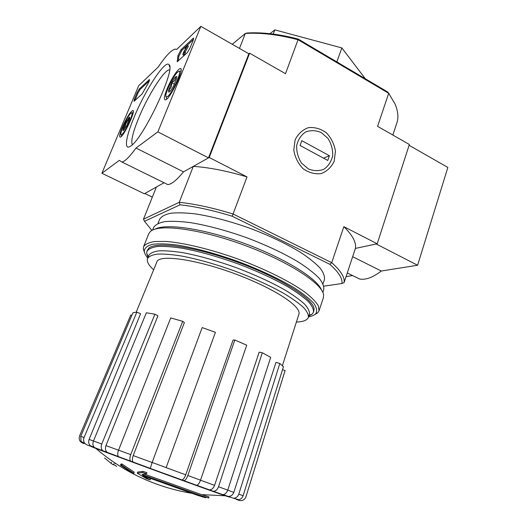 <?xml version="1.0" encoding="UTF-8"?>
<svg xmlns="http://www.w3.org/2000/svg" width="527" height="527" viewBox="0 0 527 527"><rect width="100%" height="100%" fill="white"/><g stroke="black" fill="none" stroke-linecap="round" stroke-linejoin="round"><path stroke-width="0.79" d="M232.242 44.281L245.338 33.451L239.482 48.412M143.489 219.186L144.497 221.287L180.036 204.838L179.233 202.322L143.489 219.186L156.381 187.026L144.8 193.495L152.329 197.131M180.036 204.838C195.142 206.432 212.533 210.233 232.216 216.235L329.849 264.304L331.727 262.67L233.171 214.034C212.776 207.796 194.799 203.896 179.233 202.322L193.304 166.38L209.226 157.481L247.018 176.901C226.808 170.9 208.903 167.395 193.304 166.38M248.863 53.774L208.508 157.876L183.501 171.861L136.006 148.041C129.655 156.769 124.971 161.433 121.941 162.026L119.339 160.373L101.902 173.271L138.7 85.67L158.153 67.107C165.709 55.954 171.38 49.953 175.168 49.097L176.677 49.426L200.859 26.35L248.863 53.774L249.633 53.181L209.226 157.481M124.787 469.201L124.069 468.78M114.972 463.701L114.55 462.759M146.499 473.78L142.593 472.521L143.008 471.401L146.914 472.66L146.499 473.78L142 474.491L200.971 495.676L208.659 498.008L209.028 496.948L201.498 494.636L225.279 495.782L229.594 497.139M144.497 474.155L201.498 494.636M142.593 472.521L137.257 473.167L137.666 472.054L143.008 471.401M137.257 473.167L146.374 478.621L150.155 479.853L150.564 478.747L149.325 478.075M150.155 479.853L142.738 475.637L197.282 495.228L205.635 497.798M132.778 473.351L133.825 473.292L134.233 472.192L121.948 463.971L120.927 464.07L120.512 465.163L132.778 473.351M133.825 473.292L121.533 465.071L121.948 463.971M121.533 465.071L120.512 465.163M116.777 466.435L113.536 464.419M111.421 462.271L111.026 463.305L113.364 464.86L113.76 463.826M111.026 463.305L104.563 457.956M245.654 497.481L245.931 496.757L245.654 497.481C244.113 500.182 241.873 501.131 238.942 500.334L237.341 499.748M227.73 490.163L233.784 492.376L275.983 362.359L279.824 363.472L238.777 494.148C237.809 496.73 236.063 498.101 233.547 498.259L223 494.596M200.517 480.216L214.575 485.354L259.192 352.155L262.321 352.761L218.534 486.75C217.374 489.741 215.635 491.25 213.323 491.276L196.782 485.295M200.53 480.163C199.358 483.279 198.073 484.992 196.676 485.308L181.927 479.913C183.271 479.616 184.536 477.917 185.735 474.807L233.053 340.067L234.825 340.001L187.823 475.512L200.53 480.163L246.728 345.192L234.825 340.001M166.137 467.64L215.418 332.326L166.137 467.64L185.735 474.807M150.235 468.345L118.522 456.672C117.449 455.447 117.462 453.273 118.555 450.163L130.729 454.623L182.711 321.305L184.351 322.596L133.206 455.585L152.119 462.508M105.973 445.611C104.985 448.569 105.4 450.822 107.231 452.377L94.544 447.621C92.838 446.02 92.475 443.806 93.47 440.98L101.764 444.017L154.918 314.217L157.929 315.818L105.973 445.611L118.535 450.216M94.247 447.351L90.321 445.684L92.08 446.764L87.008 444.926L85.203 443.787C83.556 442.028 83.174 439.94 84.05 437.522L136.862 312.142L140.604 313.749L89.109 439.426L93.45 441.02M82.653 443.095L82.555 443.062C79.564 441.58 78.569 439.189 79.59 435.882L130.768 315.008L131.836 315.39M83.681 443.609L81.039 441.409L80.763 436.316L84.05 437.522M136.862 312.142L132.962 312.728L80.763 436.316M90.328 445.677C88.661 443.938 88.253 441.85 89.109 439.426M103.832 451.29L94.544 447.614M154.918 314.217L146.361 312.768L93.47 440.98M101.764 444.017C100.743 446.995 101.151 449.274 103.002 450.855M131.052 461.395L118.522 456.672M182.711 321.305L170.715 317.926L118.555 450.163M130.729 454.623C129.629 457.792 129.609 459.979 130.683 461.184M133.179 462.054C132.119 460.875 132.132 458.721 133.206 455.585M164.002 473.496L150.254 468.457L152.138 462.456L165.959 467.515M215.418 332.326L202.177 327.577L152.138 462.456M194.423 484.491L183.969 480.703C185.333 480.393 186.617 478.668 187.823 475.512M196.676 485.308L183.62 480.65M214.575 485.354C213.402 488.305 211.676 489.794 209.397 489.814M218.534 486.75L227.743 490.117L270.687 357.392L262.321 352.761M227.743 490.117C226.643 492.995 224.963 494.491 222.71 494.596L212.533 491.105M233.784 492.376C232.789 494.939 231.043 496.289 228.534 496.427M238.777 494.148L243.112 495.729L283.434 366.772L279.824 363.472M243.112 495.729C242.328 497.916 240.892 499.24 238.803 499.701L236.248 499.491M285.114 370.461L245.944 496.763L285.048 370.712L282.564 369.546M353.828 276.168L359.612 279.02C365.679 280.127 372.892 277.465 381.258 271.023L417.608 265.246L376.212 243.994L355.389 248.415C356.496 242.611 352.649 235.352 343.841 226.65L331.727 262.67C340.85 270.819 344.974 277.459 344.098 282.584L355.389 248.415L377.187 243.784L409.36 144.497L377.582 126.328L388.695 93.299L387.852 92.08L298.275 39.09C279.435 34.15 262.413 32.121 247.209 32.997L245.338 33.451C261.017 32.503 278.625 34.611 298.15 39.775L388.695 93.299L394.98 103.898C397.773 110.393 398.55 116.276 397.312 121.546L392.846 135.057M387.852 92.08L389.361 94.214M295.107 139.905L293.776 150.129C295.021 157.395 298.157 163.62 303.177 168.811C308.947 172.777 314.968 174.371 321.246 173.587C327.076 171.315 331.397 167.164 334.223 161.15L335.449 151.117C334.223 144.029 331.18 137.909 326.318 132.758C320.693 128.74 314.738 127.04 308.44 127.646C302.524 129.761 298.084 133.851 295.107 139.905M343.841 226.65L377.187 243.784M298.275 39.09L285.502 73.688L249.633 53.181M232.216 216.235L247.018 176.901M344.098 282.584L341.951 283.513L323.835 286.154M157.988 223.435L159.609 219.337C161.328 216.525 164.991 214.502 170.59 213.257C177.283 212.533 185.636 212.756 195.649 213.942C212.078 216.511 230.128 221.274 249.798 228.224C269.31 235.609 286.168 243.626 300.377 252.268C308.789 257.828 315.317 263.045 319.961 267.92C323.433 272.485 324.922 276.392 324.421 279.653L323.018 283.822M329.849 264.304C338.644 272.143 342.675 278.546 341.951 283.513M151.921 230.451L144.497 221.287M336.845 61.903L341.845 47.917L274.83 29.881L269.936 33.688M365.316 78.747L341.845 47.917M273.23 34.077L274.83 29.881M148.034 257.229L146.658 253.223L146.967 251.3C148.522 248.909 152.046 247.301 157.533 246.478C164.134 246.162 172.434 246.761 182.434 248.283C198.87 251.339 217.025 256.392 236.906 263.454C256.642 270.891 273.776 278.75 288.302 287.031C296.918 292.32 303.651 297.215 308.486 301.721C312.142 305.891 313.802 309.395 313.446 312.221L312.439 313.894L308.809 316.062M153.64 269.831C148.568 265.186 146.532 261.412 147.527 258.5C149.003 256.274 152.382 254.804 157.665 254.086C164.022 253.856 172.019 254.508 181.657 256.043C197.506 259.073 215.023 264.007 234.205 270.825C253.263 277.999 269.824 285.542 283.888 293.453C292.241 298.506 298.769 303.17 303.48 307.445C307.05 311.398 308.677 314.705 308.367 317.359C307.248 320.232 303.256 321.799 296.391 322.063M136.19 312.182L156.75 262.281C158.087 252.341 209.97 261.702 253.902 281.49C283.454 294.461 301.484 308.275 298.881 314.296L282.38 365.679M147.527 258.5L148.759 255.384C150.248 253.118 153.64 251.603 158.937 250.845C165.3 250.582 173.304 251.195 182.941 252.696C198.791 255.687 216.301 260.582 235.464 267.4C254.495 274.56 271.03 282.123 285.067 290.067C293.394 295.146 299.909 299.843 304.599 304.151C308.15 308.143 309.764 311.49 309.441 314.184L308.367 317.359M147.731 257.986C145.531 255.351 144.372 253.006 144.253 250.951C144.714 247.868 147.481 245.641 152.553 244.284C158.97 243.507 167.467 243.803 178.047 245.174C195.728 248.151 215.602 253.553 237.67 261.366C259.574 269.64 278.236 278.348 293.658 287.478C302.63 293.262 309.309 298.519 313.703 303.256C316.707 307.57 317.386 311.055 315.745 313.71C314.329 315.199 311.925 316.24 308.545 316.839M147.244 250.727L148.594 248.415C155.234 241.056 194.384 246.372 237.381 262.15C280.404 277.854 313.743 299.059 314.066 308.967L313.611 311.609M144.668 252.986L143.265 248.823L143.601 246.682C145.254 244.133 148.976 242.407 154.754 241.498L166.15 241.452C184.272 242.855 211.096 249.343 238.461 259.205C265.727 269.337 290.403 281.695 305.146 292.32C311.694 297.452 316.121 302.004 318.433 305.97L318.993 310.871L317.867 312.722L314.112 314.988M143.601 246.682L148.7 233.843L150.34 231.57C158.298 223.593 199.186 228.646 243.672 244.969C288.183 261.214 322.676 283.75 323.604 294.975L323.387 297.768L318.993 310.871M155.221 229.087C166.031 223.119 204.041 228.626 244.258 243.369C284.488 258.065 317.07 278.394 321.483 289.929M152.586 230.095L153.62 227.499C155.34 224.733 159.062 222.769 164.786 221.617C171.637 220.984 180.214 221.327 190.517 222.638C207.427 225.418 226.043 230.411 246.366 237.598C266.53 245.226 283.967 253.428 298.684 262.222C307.399 267.868 314.171 273.144 319 278.045C322.623 282.63 324.197 286.53 323.73 289.751L322.84 292.399M164.035 182.744L144.326 193.765L101.902 173.271M208.508 157.876L157.863 131.875L136.006 148.041M200.859 26.35L157.863 131.875M183.501 171.861C176.71 180.115 171.479 184.364 167.81 184.602L164.688 183.067M193.185 40.25L189.931 48.227L187.302 52.634L177.25 61.718L177.942 55.75L180.952 49.795L193.139 38.333L193.521 38.096L193.185 40.25M139.174 89.096L149.418 79.531C149.721 79.893 149.24 81.257 147.988 83.628L142.073 93.971L134.056 101.289L134.273 99.425L137.106 92.673L139.174 89.096L140.011 89.537L149.279 80.855M134.121 117.238C145.044 90.479 165.149 59.485 168.996 64.663C176.367 68.51 143.041 139.214 130.624 146.078C123.667 151.157 125.755 137.066 134.121 117.238M166.973 89.116C170.735 79.755 177.856 68.655 180.201 68.615C185.458 67.14 169.799 99.946 165.294 99.853C163.653 99.662 164.213 96.085 166.973 89.116M122.257 127.396C126.526 117.85 129.998 112.231 132.672 110.538C136.579 109.287 123.522 137.237 120.242 137.145C119.03 136.928 119.701 133.68 122.257 127.396M132.336 144.655C130.749 141.183 132.863 132.31 138.687 118.035C147.725 95.907 163.93 70.032 169.365 69.788L169.608 69.775M134.826 100.585L137.942 93.108L140.011 89.537M193.468 39.492L181.894 50.322L178.884 56.27L178.198 60.954M185.603 48.563L185.168 48.319L185.55 47.384L187.467 45.599L183.627 52.575L183.976 52.772M185.049 52.272L188.429 46.132L187.467 45.599M183.686 55.197L185.517 52.529L184.555 51.995L182.81 54.709L183.508 52.377L186.341 47.232L185.168 48.319M183.627 52.575L183.297 53.708L184.555 51.995M170.313 91L168.633 90.104L171.664 82.699C174.305 81.474 175.649 79.511 175.695 76.81L176.729 76.487L176.723 78.325L173.653 85.842C172.079 88.753 170.722 90.716 169.589 91.731L169.371 91.902C168.495 92.449 168.251 91.85 168.633 90.104C170.952 88.338 171.967 85.868 171.664 82.699C173.205 79.834 174.549 77.871 175.695 76.81M167.678 96.421L166.117 96.856C163.811 95.295 173.824 74.314 178.073 71.804C183.613 67.482 173.166 92.291 167.678 96.421M166.697 99.03L166.598 98.424M174.483 84.215L171.664 82.699M124.589 129.299L123.232 128.614L125.92 122.205C128.114 121.217 129.174 119.616 129.095 117.409L129.734 117.205L129.609 119.023L126.888 125.512L123.562 130.413C122.923 130.808 122.811 130.209 123.232 128.614C125.274 127.06 126.17 124.925 125.92 122.205L129.095 117.409M122 134.359L121.045 134.635C119.214 133.608 127.916 114.991 131.071 113.173C135.169 109.912 125.986 131.407 122 134.359M121.045 134.635L121.559 136.164M127.995 123.265L125.92 122.205M417.608 265.246L447.851 167.441L409.104 145.3M346.074 276.609L352.609 275.568M352.655 256.682L381.258 271.023M308.367 168.923L301.549 163.12C298.098 157.725 296.47 151.888 296.661 145.623C298.051 139.701 301.016 135.162 305.541 132.013C310.647 130.097 315.884 130.274 321.253 132.54L327.919 138.357C331.266 143.667 332.86 149.398 332.702 155.537C331.391 161.381 328.532 165.913 324.105 169.141C319.059 171.183 313.815 171.11 308.367 168.923M300.074 145.465L301.793 140.676L329.408 155.709L327.754 160.458L300.074 145.465M323.538 158.179L329.408 155.709M94.491 447.575C90.73 446.297 90.585 446.349 94.07 447.726L95.828 448.411C112.943 455.144 207.862 489.879 225.279 495.782L212.803 491.19M227.743 496.362L224.673 495.163M94.023 447.107L90.723 446.02M222.44 494.576L226.86 496.131M196.597 485.308L208.626 489.642M164.213 473.529L181.591 479.866M133.535 462.265L150.228 468.404M108.042 452.798L118.601 456.738M92.08 446.764L94.827 447.818M149.543 79.887L149.174 79.689M135.11 99.866L134.273 99.425M137.942 93.108L137.106 92.673M177.744 61.369L177.125 61.027M178.884 56.27L177.942 55.75M181.894 50.322L180.952 49.795M193.686 38.642L193.139 38.333M118.7 456.804L95.828 448.411C123.568 472.185 155.485 487.139 191.584 493.279M181.927 479.919L164.2 473.463M118.43 456.58L107.225 452.377M313.446 312.221L313.855 311.016M146.967 251.3L147.435 250.114M309 315.495L312.439 313.894M148.252 256.669L146.658 253.223M132.514 461.902L150.235 468.424M164.141 473.516L182.362 480.163M196.518 485.301L211.617 490.762M238.803 499.708L233.547 498.265M222.71 494.603L213.323 491.283M163.996 473.43L150.228 468.384M81.039 441.409L85.203 443.793M197.282 495.228L200.971 495.676M315.745 313.71L317.867 312.722M144.253 250.951L143.265 248.823M167.81 184.602L121.941 162.026M133.14 110.789L132.672 110.538M180.926 69.03L180.201 68.615M169.727 67.113L168.996 64.663M183.771 55.243L182.81 54.709M176.881 77.021L176.729 76.487M166.117 96.856L166.769 98.971M179.048 71.488L180.432 71.04M129.846 117.541L129.734 117.205M131.671 112.976L133.12 112.495M347.28 272.946L359.612 279.02"/></g></svg>
